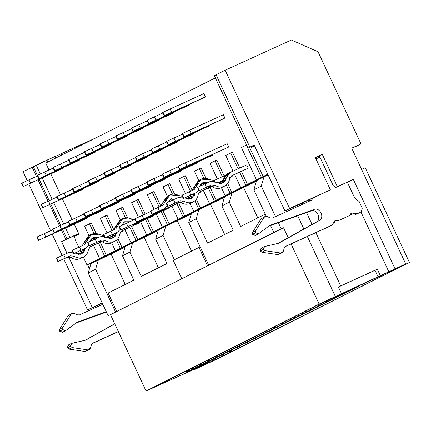 <?xml version="1.0" encoding="UTF-8"?>
<svg xmlns="http://www.w3.org/2000/svg" width="431" height="431" viewBox="0 0 431 431"><rect width="100%" height="100%" fill="white"/><g stroke="black" fill="none" stroke-linecap="round" stroke-linejoin="round"><path stroke-width="0.65" d="M384.996 273.787L385.368 274.585L218.463 358.398L385.368 274.585L384.996 273.787M365.267 167.745L409.45 262.49L391.542 271.487L409.45 262.49L400.151 266.73L405.711 263.939L319.139 304.087L146.055 391.003L192.856 369.943L199.068 367.217L192.926 370.299L218.463 358.398L192.926 370.299L199.068 367.217L192.856 369.943L146.055 391.003L319.139 304.087L380.39 275.77L377.319 269.192L375.035 270.339L378.106 276.917L375.035 270.339L338.421 287.035L341.492 293.613L338.421 287.035L340.705 285.888L315.885 232.659L340.705 285.888L338.421 287.035L377.319 269.192L340.705 285.888L377.319 269.192L380.39 275.77L409.45 262.49L365.267 167.745L361.625 169.405L365.267 167.745M316.473 305.638L158.015 385.212C155.02 386.731 155.99 386.392 160.93 384.183L161.016 383.682L160.93 384.183L200.803 366.307L200.921 365.601L200.803 366.307L223.463 355.672L221.96 355.009L223.463 355.672L231.043 351.868L229.529 351.2L231.043 351.868L231.625 351.604L230.111 350.931L231.625 351.604L381.3 276.438L380.255 275.98L381.3 276.438L385.368 274.585L223.463 355.672L200.803 366.307L160.93 384.183C156.049 386.365 155.074 386.704 158.015 385.212L316.473 305.638L385.621 273.502C395.599 268.922 398.777 267.576 395.152 269.456L387.474 273.34L391.542 271.487L387.474 273.34L386.709 273.001L387.474 273.34L396.838 268.535M293.619 207.047L294.125 208.13L293.619 207.047M297.697 215.791L303.855 228.996L297.697 215.791M307.373 236.544L335.41 296.668L307.373 236.544M328.767 226.787L315.885 232.659L331.967 225.181L333.906 222.385C334.596 220.289 335.927 219.788 337.904 220.882L350.15 215.295C350.592 213.103 351.841 212.429 353.899 213.27L350.812 214.816L354.336 215.123L350.812 214.816L353.899 213.27L357.423 213.577L354.336 215.123L361.178 211.863L358.091 213.415L361.178 211.863L362.272 208.173L359.19 201.557L354.643 197.851L347.348 182.205L354.643 197.851L359.19 201.557L362.272 208.173L361.253 211.826L357.423 213.577L351.545 213.065L350.15 215.295L337.904 220.882L335.199 220.521L331.854 225.235L285.629 246.316L284.341 247.836L283.302 251.332L282.019 252.852L280.85 253.051L265.049 250.697L263.379 249.387L264.144 246.645L278.631 243.262L318.859 220.791L277.65 243.639L312.044 224.422L306.533 212.607L312.044 224.422L315.772 222.342C322.302 219.778 316.763 207.904 310.552 211.152L268.599 226.291L310.552 211.152L313.644 209.606L269.838 225.435M302.691 204.364L302.083 203.049L299.146 204.526L330.399 189.85L315.298 157.455L322.269 154.276L337.376 186.671L353.334 179.393L395.028 268.815L353.334 179.393L337.376 186.671L322.269 154.276L315.298 157.455L330.399 189.85L289.627 208.448L330.399 189.85L302.083 203.049L302.691 204.364M261.278 186.057L275.528 216.61L261.278 186.057L253.87 189.78L266.234 216.292L253.87 189.78L261.278 186.057L264.025 176.829L261.278 186.057M278.394 222.757L281.222 228.823L283.544 227.767L288.199 237.745L283.544 227.767L110.465 314.678L146.055 391.003L110.465 314.678L108.143 315.74L88.199 272.974L90.941 263.745L125.049 247.205L90.941 263.745L88.199 272.974L108.143 315.74L283.544 227.767L281.222 228.823L278.394 222.757M291.097 243.962L319.139 304.087L291.097 243.962M268.141 174.948L264.025 176.829L268.141 174.948M103.726 257.91L103.418 257.253L99.841 259.053L103.418 257.253L103.726 257.91M102.292 303.198L87.525 309.932L63.745 258.934L87.525 309.932L102.292 303.198M62.166 255.551L52.194 234.168L62.166 255.551M50.61 230.768L28.818 184.032L50.61 230.768M27.234 180.643L23.064 171.694L27.234 180.643M395.152 269.456L394.855 269.327L395.152 269.456C398.847 267.543 395.669 268.89 385.621 273.502L332.511 298.026M386.839 272.942L387.571 273.265L386.839 272.942M351.712 148.14L405.711 263.939L351.712 148.14L361.006 143.9L318.056 51.785L291.415 39.997L225.165 70.21L289.627 208.448L284.875 210.834L299.146 204.526L284.875 210.834L289.627 208.448L225.165 70.21L291.415 39.997L318.056 51.785L361.006 143.9L351.712 148.14M360.946 211.982L388.886 271.896L360.946 211.982M97.331 137.16L96.851 137.376L97.331 137.16M355.451 146.691L361.006 143.9L355.451 146.691M254.161 144.972L248.089 148.075L254.333 145.344L248.089 148.075L254.161 144.972L284.875 210.834L254.161 144.972M270.566 225.585L273.814 232.546L281.222 228.823L108.143 315.74L115.551 312.017L95.607 269.251L88.199 272.974L95.607 269.251L98.354 260.022L95.607 269.251L115.551 312.017L116.715 311.489L108.122 293.064L116.715 311.489L274.973 232.018L273.814 232.546L270.566 225.585M125.238 246.575L158.188 230.563L125.238 246.575L122.496 255.804L133.847 280.15L108.122 293.064L133.847 280.15L122.496 255.804L125.238 246.575M158.371 229.933L191.321 213.927L158.371 229.933L155.629 239.167L166.98 263.508L141.255 276.427L129.903 252.081L122.496 255.804L129.903 252.081L132.646 242.852L129.903 252.081L141.255 276.427L166.98 263.508L155.629 239.167L158.371 229.933M191.504 213.297L224.454 197.29L191.504 213.297L188.762 222.525L208.706 265.291L200.113 246.871L198.955 247.399L207.543 265.825L198.955 247.399L173.23 260.319L181.817 278.744L173.23 260.319L200.113 246.871L188.762 222.525L191.504 213.297M224.643 196.66L256.407 181.241L224.643 196.66L221.895 205.889L233.252 230.229L207.526 243.149L196.175 218.803L188.762 222.525L196.175 218.803L198.917 209.574L196.175 218.803L207.526 243.149L233.252 230.229L221.895 205.889L224.643 196.66M256.612 180.551L264.025 176.829L256.612 180.551L253.87 189.78L256.612 180.551M74.024 235.8L75.021 237.934L74.024 235.8L78.679 233.683L61.568 241.683L74.024 235.8M87.515 264.731L89.427 268.836L87.515 264.731M102.147 302.885L87.525 309.932L92.277 307.545L68.691 256.962L92.277 307.545L102.147 302.885M60.345 155.731L59.747 154.454L55.071 156.588L85.23 142.677L85.44 143.13L85.23 142.677L66.633 151.157L67.166 152.305L66.633 151.157L61.294 153.678L61.886 154.955L61.294 153.678L59.747 154.454L60.345 155.731M78.587 233.494L61.568 241.683L65.889 239.512L61.434 229.955L65.889 239.512L78.587 233.494M32.142 167.136L23.064 171.694L55.006 156.458L55.928 158.43L55.006 156.458L46.871 160.17L47.755 162.056L46.871 160.17L36.215 165.143L40.331 173.968L36.215 165.143L33.306 166.608L37.378 175.347L33.306 166.608L32.142 167.136L36.468 176.419L32.142 167.136M66.999 253.331L61.568 241.683L66.999 253.331M59.57 225.963L49.603 204.585L59.57 225.963M48.019 201.191L38.052 179.819L48.019 201.191M85.29 142.806L96.851 137.376L85.29 142.806M315.406 157.692L319.344 155.844L318.218 156.41L318.778 157.606L318.218 156.41L315.406 157.692M319.306 155.763L322.269 154.276L319.306 155.763L333.185 185.529L335.647 187.539L351.604 180.266L335.647 187.539L333.185 185.529L319.306 155.763M216.087 74.768L225.165 70.21L216.087 74.768L249.84 147.143L216.087 74.768M214.336 75.7L216.109 74.811L214.336 75.7L248.089 148.075L214.336 75.7M199.197 366.118L193.384 368.764L191.962 368.139L193.384 368.764L199.197 366.118L189.064 370.935L199.197 366.118M196.902 366.996L202.64 364.184L193.384 368.764L196.902 366.996L195.485 366.372L196.902 366.996M207.036 362.18L201.223 364.831L199.806 364.2L201.223 364.831L207.036 362.18M204.747 363.058L210.479 360.246L201.223 364.831L204.747 363.058L203.324 362.433L204.747 363.058M214.88 358.242L209.067 360.892L207.65 360.262L209.067 360.892L214.88 358.242M212.585 359.125L218.323 356.308L209.067 360.892L212.585 359.125L211.168 358.495L212.585 359.125M222.719 354.304L216.912 356.954L215.489 356.324L216.912 356.954L222.719 354.304M220.43 355.187L226.243 352.536L216.912 356.954L220.43 355.187L219.007 354.557L220.43 355.187M230.563 350.365L224.75 353.016L223.333 352.386L224.75 353.016L230.563 350.365M228.274 351.249L234.006 348.431L224.75 353.016L228.274 351.249L226.851 350.618L228.274 351.249M238.408 346.427L232.595 349.078L231.172 348.447L232.595 349.078L238.408 346.427M236.113 347.311L241.85 344.493L232.595 349.078L236.113 347.311L234.696 346.68L236.113 347.311M246.246 342.489L240.433 345.139L239.016 344.509L240.433 345.139L246.246 342.489M243.957 343.372L249.689 340.555L240.433 345.139L243.957 343.372L242.534 342.742L243.957 343.372M254.091 338.55L248.278 341.201L246.861 340.571L248.278 341.201L254.091 338.55M251.796 339.434L257.533 336.616L248.278 341.201L251.796 339.434L250.379 338.804L251.796 339.434M261.929 334.612L256.122 337.263L254.699 336.633L256.122 337.263L261.929 334.612M259.64 335.496L265.453 332.845L256.122 337.263L259.64 335.496L258.217 334.865L259.64 335.496M269.774 330.674L263.961 333.325L262.544 332.694L263.961 333.325L269.774 330.674M267.484 331.558L273.216 328.745L263.961 333.325L267.484 331.558L266.062 330.927L267.484 331.558M277.618 326.736L271.805 329.386L270.382 328.756L271.805 329.386L277.618 326.736M275.323 327.619L281.06 324.807L271.805 329.386L275.323 327.619L273.906 326.989L275.323 327.619M285.457 322.797L279.644 325.448L278.227 324.823L279.644 325.448L285.457 322.797M283.167 323.681L288.899 320.869L279.644 325.448L283.167 323.681L281.745 323.051L283.167 323.681M293.301 318.859L287.488 321.51L286.071 320.885L287.488 321.51L293.301 318.859M291.006 319.743L296.743 316.93L287.488 321.51L291.006 319.743L289.589 319.112L291.006 319.743M301.14 314.921L295.332 317.572L293.91 316.947L295.332 317.572L301.14 314.921M298.85 315.804L304.663 313.154L295.332 317.572L298.85 315.804L297.428 315.18L298.85 315.804M308.984 310.983L303.171 313.633L301.754 313.008L303.171 313.633L308.984 310.983M306.694 311.866L312.427 309.054L303.171 313.633L306.694 311.866L305.272 311.241L306.694 311.866M316.828 307.044L311.015 309.695L309.593 309.07L311.015 309.695L316.828 307.044M314.533 307.928L320.271 305.116L311.015 309.695L314.533 307.928L313.116 307.303L314.533 307.928M324.667 303.106L318.854 305.757L317.469 305.148L318.854 305.757L324.667 303.106M322.377 303.99L328.11 301.177L318.854 305.757L322.377 303.99L321.057 303.408L322.377 303.99M332.511 299.173L326.698 301.819L325.507 301.291L326.698 301.819L332.511 299.173M330.216 300.051L335.954 297.239L326.698 301.819L330.216 300.051L329.155 299.583L330.216 300.051M340.35 295.235L334.542 297.88L333.659 297.492L334.542 297.88L340.35 295.235L336.029 297.401L340.35 295.235M338.06 296.113L343.873 293.468L334.542 297.88L338.06 296.113L337.338 295.795L338.06 296.113M348.194 291.297L342.381 293.947L341.853 293.71L342.381 293.947L348.194 291.297L343.873 293.468L348.194 291.297M357.493 287.057L342.381 293.947L343.927 293.172L343.631 292.891L343.927 293.172L359.034 286.281L359.4 285.608L359.034 286.281L357.493 287.057M347.359 291.873L353.237 288.996L347.359 291.873M349.649 290.995L343.841 293.64L349.649 290.995M339.515 295.811L345.398 292.935L339.515 295.811M341.81 294.933L335.997 297.579L341.81 294.933M331.676 299.75L337.554 296.873L331.676 299.75M333.966 298.866L328.153 301.517L333.966 298.866M323.832 303.688L329.71 300.811L323.832 303.688M326.122 302.804L320.314 305.455L326.122 302.804M315.988 307.626L321.871 304.744L315.988 307.626M318.283 306.743L312.47 309.393L318.283 306.743M308.149 311.565L314.027 308.682L308.149 311.565M310.439 310.681L304.631 313.332L310.439 310.681M300.305 315.503L306.188 312.62L300.305 315.503M302.6 314.619L296.787 317.27L302.6 314.619M292.466 319.441L298.344 316.559L292.466 319.441M294.756 318.557L288.942 321.208L294.756 318.557M284.622 323.379L290.499 320.497L284.622 323.379M286.911 322.496L281.104 325.146L286.911 322.496M276.777 327.318L282.661 324.435L276.777 327.318M279.072 326.434L273.259 329.085L279.072 326.434M268.939 331.256L274.816 328.374L268.939 331.256M271.228 330.372L265.421 333.023L271.228 330.372M261.094 335.194L266.978 332.312L261.094 335.194M263.389 334.311L257.576 336.961L263.389 334.311M253.256 339.132L259.133 336.25L253.256 339.132M255.545 338.249L249.732 340.899L255.545 338.249M245.411 343.071L251.289 340.188L245.411 343.071M247.701 342.187L241.893 344.838L247.701 342.187M237.567 347.009L243.45 344.127L237.567 347.009M239.862 346.125L234.049 348.776L239.862 346.125M229.728 350.947L235.606 348.065L229.728 350.947M232.018 350.064L226.21 352.714L232.018 350.064M221.884 354.885L227.767 352.003L221.884 354.885M224.179 354.002L218.366 356.652L224.179 354.002M214.045 358.818L219.923 355.941L214.045 358.818M216.335 357.94L210.522 360.591L216.335 357.94M206.201 362.757L212.079 359.88L206.201 362.757M208.491 361.878L202.683 364.524L208.491 361.878M198.357 366.695L204.24 363.818L198.357 366.695M187.641 370.31L189.064 370.935L187.517 371.711L204.17 364.044L187.517 371.711L185.605 371.333L187.517 371.711L189.064 370.935L187.641 370.31M125.254 284.465L111.139 254.193L125.254 284.465M265.243 214.169L240.66 226.512L229.308 202.166L221.895 205.889L229.308 202.166L232.05 192.937L229.308 202.166L240.66 226.512L265.243 214.169M174.393 259.791L163.037 235.445L155.629 239.167L163.037 235.445L165.784 226.216L163.037 235.445L174.393 259.791M158.387 267.823L144.272 237.551L158.387 267.823M191.499 251.144L177.405 220.914L191.499 251.144M224.653 234.55L210.538 204.278L224.653 234.55M257.792 217.908L243.671 187.636L257.792 217.908M42.179 177.933L52.146 199.305L42.179 177.933M53.73 202.705L63.696 224.077L53.73 202.705M65.56 228.074L69.967 237.519L65.56 228.074M39.216 179.285L49.182 200.657L39.216 179.285M50.766 204.057L60.733 225.429L50.766 204.057M62.597 229.421L67.053 238.984L62.597 229.421M267.78 174.183L86.981 264.973L99.841 259.053L86.981 264.973L83.296 257.07L86.981 264.973L106.306 255.265L100.256 242.287L106.306 255.265L121.995 247.394L117.911 238.639L121.995 247.394L137.678 239.517L131.622 226.534L137.678 239.517L153.361 231.641L147.305 218.657L153.361 231.641L169.044 223.764L162.993 210.786L169.044 223.764L184.727 215.888L178.676 202.909L184.727 215.888L200.415 208.011L196.331 199.257L200.415 208.011L216.098 200.135L210.042 187.156L216.098 200.135L231.781 192.258L227.697 183.509L231.781 192.258L247.464 184.382L241.414 171.403L247.464 184.382L263.147 176.511L249.587 147.424L263.147 176.511L267.78 174.183M103.418 257.253L267.985 174.614L103.418 257.253M251.074 146.772L251.408 147.488L254.592 145.888L251.408 147.488L251.074 146.772M246.629 144.945L246.37 145.064L261.407 177.303L246.37 145.064L241.43 147.542L256.467 179.786L241.43 147.542L246.629 144.945M232.433 152.143L230.687 152.94L238.084 168.801L230.687 152.94L225.747 155.419L233.058 171.091L225.747 155.419L232.433 152.143L239.83 168.004L232.433 152.143M239.668 172.201L245.724 185.179L239.668 172.201M234.642 174.49L240.784 187.657L234.642 174.49M216.745 160.02L215.004 160.817L222.401 176.678L215.004 160.817L210.064 163.295L217.375 178.967L210.064 163.295L216.745 160.02L224.142 175.88L216.745 160.02M226.286 185.007L230.035 193.056L226.286 185.007M218.959 182.367L219.46 183.444L218.959 182.367M221.442 187.69L225.095 195.534L221.442 187.69M201.061 167.896L199.321 168.693L203.809 178.321L199.321 168.693L194.381 171.172L198.696 180.433L194.381 171.172L201.061 167.896L205.883 178.229L201.061 167.896M208.302 187.948L214.352 200.932L208.302 187.948M200.577 184.463L201.142 185.675L200.577 184.463M203.27 190.243L209.412 203.41L203.27 190.243M185.378 175.773L183.633 176.565L190.475 191.235L183.633 176.565L178.698 179.048L185.459 193.551L178.698 179.048L183.633 176.565L185.378 175.773L192.204 190.405L185.378 175.773M194.914 200.754L198.669 208.809L194.914 200.754M187.587 198.12L188.094 199.197L187.587 198.12M190.071 203.443L193.729 211.287L190.071 203.443M169.695 183.649L167.95 184.441L172.443 194.074L167.95 184.441L163.01 186.925L167.33 196.18L163.01 186.925L169.695 183.649L174.512 193.982L169.695 183.649M176.931 203.701L182.986 216.685L176.931 203.701M169.211 200.216L169.776 201.428L169.211 200.216M171.904 205.996L178.046 219.163L171.904 205.996M154.012 191.526L152.267 192.318L159.109 206.988L152.267 192.318L147.327 194.801L154.093 209.304L147.327 194.801L152.267 192.318L154.012 191.526L160.833 206.158L154.012 191.526M161.248 211.578L167.303 224.556L161.248 211.578M156.221 213.873L162.363 227.04L156.221 213.873M138.324 199.402L136.584 200.194L143.421 214.864L136.584 200.194L131.644 202.678L138.405 217.181L131.644 202.678L136.584 200.194L138.324 199.402L145.166 214.067L138.324 199.402M145.565 219.454L151.615 232.433L145.565 219.454M140.538 221.749L146.675 234.917L140.538 221.749M122.641 207.273L120.901 208.071L125.389 217.698L120.901 208.071L115.961 210.549L120.276 219.81L115.961 210.549L122.641 207.273L127.463 217.607L122.641 207.273M129.882 227.331L135.932 240.309L129.882 227.331M122.156 223.845L122.722 225.057L122.156 223.845M124.85 229.621L130.992 242.793L124.85 229.621M106.958 215.15L105.212 215.947L112.055 230.612L105.212 215.947L100.278 218.425L107.039 232.934L100.278 218.425L105.212 215.947L106.958 215.15L113.784 229.788L106.958 215.15M116.494 240.137L120.249 248.186L116.494 240.137M109.167 237.497L109.673 238.58L109.167 237.497M111.651 242.825L115.309 250.67L111.651 242.825M91.275 223.026L89.529 223.824L94.023 233.451L89.529 223.824L84.589 226.302L88.91 235.563L84.589 226.302L91.275 223.026L96.091 233.36L91.275 223.026M98.51 243.084L104.566 256.062L98.51 243.084M90.79 239.598L91.356 240.81L90.79 239.598M93.484 245.374L99.626 258.541L93.484 245.374M81.378 252.959L80.306 250.659L81.378 252.959M78.722 247.265L75.016 239.313L75.021 236.059L78.884 234.125L74.218 224.12L78.884 234.125L75.021 236.059L75.016 239.313L78.722 247.265M72.09 219.557L62.393 198.756L72.09 219.557M60.539 194.785L50.842 173.984L60.539 194.785M48.978 169.992L45.745 163.063L48.978 169.992M350.812 214.816L350.268 214.557L350.812 214.816M334.817 222.434L333.998 221.976L334.817 222.434M309.124 201.293L310.342 199.187L309.124 201.293M255.561 235.267L252.539 234.313L252.614 232.201L261.067 218.792L252.614 232.201L252.539 234.313L255.2 235.493L258.347 233.914L255.626 232.762L252.539 234.313L255.626 232.762L255.702 230.65L252.614 232.201L255.702 230.65L264.155 217.24L261.067 218.792L265.065 216.491L267.064 216.513L270.431 218L272.435 218.021L311.538 200.189L313.423 197.673L311.419 200.243L272.435 218.021L270.431 218L267.064 216.513L264.155 217.24L255.702 230.65L255.626 232.762L258.648 233.721L258.347 233.914M264.144 246.645L261.057 248.197L260.292 250.939L263.379 249.387L260.292 250.939L261.962 252.248L265.049 250.697L261.962 252.248L277.763 254.602L280.85 253.051L277.763 254.602L261.962 252.248L260.292 250.939L261.515 248.04M315.885 232.659L284.993 246.747L315.885 232.659M278.469 243.348L264.607 246.489L263.379 249.387L265.049 250.697L280.85 253.051L283.302 251.332L284.341 247.836L285.554 246.349M269.461 225.655L258.648 233.721L269.461 225.655M264.99 216.529L261.067 218.792M277.763 254.602L282.095 252.819M278.631 243.262L319.021 220.71M270.237 225.262L313.644 209.606L310.552 211.152C316.78 207.941 322.28 219.74 315.772 222.342L318.859 220.791C325.373 218.194 319.867 206.39 313.644 209.606C319.85 206.352 325.389 218.231 318.859 220.791M319.921 157.089L315.966 158.888L319.921 157.089M285.629 246.316L331.854 225.235M71.239 343.512L68.152 345.064L67.387 347.806L70.474 346.255L71.298 343.485L85.731 340.129L114.77 323.907L85.731 340.129L71.702 343.356L70.474 346.255L72.149 347.564L87.951 349.918L90.402 348.2L91.442 344.703L92.724 343.184L118.315 331.514L92.649 343.216M72.085 313.396L68.163 315.659L72.16 313.359L74.164 313.38L77.532 314.867L79.536 314.889L102.799 304.281L79.536 314.889L77.532 314.867L74.164 313.38L71.25 314.107L62.802 327.517L62.721 329.629L65.749 330.588L77.338 322.135L106.258 311.699L76.933 322.302M92.094 343.615L118.369 331.633L92.094 343.615M92.724 343.184L91.442 344.703L90.402 348.2L89.195 349.686L84.864 351.47L69.062 349.115L84.864 351.47L87.951 349.918L72.149 347.564L69.062 349.115L67.387 347.806L69.062 349.115L72.149 347.564L70.474 346.255L67.387 347.806L68.615 344.908M84.864 351.47L89.195 349.686M114.705 323.767L84.751 340.506L114.705 323.767M75.7 323.158L106.43 312.071L75.7 323.158M71.25 314.107L68.163 315.659L59.715 329.068L62.802 327.517L71.25 314.107M62.721 329.629L62.802 327.517L59.715 329.068L59.634 331.18L62.721 329.629L59.634 331.18L62.301 332.36L65.442 330.782L62.721 329.629M77.338 322.135L65.442 330.782M62.662 332.139L59.634 331.18L59.715 329.068L68.163 315.659M204.897 183.935L209.87 181.666L213.178 181.133L219.643 183.466L222.768 182.965L225.187 180.939L226.356 177.841L223.511 179.269L222.348 182.367L221.448 183.385L223.511 179.269L226.356 177.841L227.59 174.566L230.143 172.422L227.094 173.946L224.75 175.988L223.511 179.269L227.304 173.849L230.143 172.422L222.768 182.965L209.87 181.666L197.851 187.205L204.897 183.935L206.433 187.221L199.014 190.68L208.566 186.381L212.181 186.747C215.29 188.686 218.382 188.999 221.464 187.679L224.303 186.257C221.222 187.571 218.129 187.264 215.021 185.319L212.181 186.747L215.021 185.319L211.405 184.953L206.433 187.221L204.897 183.935M222.046 187.388L221.464 187.679C218.382 188.977 215.29 188.67 212.181 186.747L208.566 186.381L199.014 190.68L197.479 187.388L197.851 187.205L199.386 190.491L211.405 184.953L215.021 185.319C218.129 187.243 221.222 187.555 224.303 186.257C227.304 184.78 229.071 182.254 229.61 178.666C229.087 182.265 227.315 184.797 224.303 186.257M231.679 175.713L248.272 168.144L246.742 164.852L248.272 168.144L231.679 175.713L229.61 178.666L231.566 175.767M197.851 187.205L197.479 187.388L199.014 190.68L199.386 190.491L197.851 187.205M191.192 133.378L189.656 130.087L182.609 133.357L184.145 136.649L224.896 118.008L183.773 136.832L182.238 133.545L183.773 136.832L184.145 136.649L182.609 133.357L182.238 133.545L189.656 130.087L191.192 133.378L183.773 136.832L222.057 119.435L224.896 118.008L223.36 114.716L224.896 118.008L191.192 133.378M175.503 141.255L173.973 137.963L166.926 141.233L168.456 144.525L209.213 125.884L168.09 144.708L166.555 141.416L168.09 144.708L168.456 144.525L166.926 141.233L166.555 141.416L173.973 137.963L175.503 141.255L168.09 144.708L209.213 125.884L208.981 125.394L209.213 125.884L175.503 141.255M159.82 149.126L158.285 145.84L151.243 149.11L152.773 152.396L193.53 133.761L152.402 152.585L150.872 149.293L152.402 152.585L152.773 152.396L151.243 149.11L150.872 149.293L158.285 145.84L159.82 149.126L152.402 152.585L193.53 133.761L193.298 133.271L193.53 133.761L159.82 149.126M144.137 157.003L142.602 153.716L135.555 156.986L137.09 160.273L177.841 141.632L136.719 160.461L135.189 157.17L136.719 160.461L137.09 160.273L135.555 156.986L135.189 157.17L142.602 153.716L144.137 157.003L136.719 160.461L175.002 143.06L177.841 141.632L177.615 141.147L177.841 141.632L144.137 157.003M128.454 164.879L126.919 161.593L119.872 164.863L121.407 168.149L162.158 149.509L121.036 168.338L119.5 165.046L121.036 168.338L121.407 168.149L119.872 164.863L119.5 165.046L126.919 161.593L128.454 164.879L121.036 168.338L159.319 150.936L162.158 149.509L161.932 149.024L162.158 149.509L128.454 164.879M112.771 172.756L111.236 169.469L104.189 172.739L105.724 176.026L146.475 157.385L105.353 176.214L103.817 172.923L105.353 176.214L105.724 176.026L104.189 172.739L111.236 169.469L112.771 172.756L105.353 176.214L143.636 158.813L146.475 157.385L146.249 156.895L146.475 157.385L112.771 172.756M97.083 180.632L95.553 177.34L88.506 180.611L90.036 183.902L130.792 165.262L89.67 184.091L88.134 180.799L89.67 184.091L90.036 183.902L88.506 180.611L88.134 180.799L95.553 177.34L97.083 180.632L89.67 184.091L130.792 165.262L130.561 164.771L130.792 165.262L97.083 180.632M81.4 188.509L79.864 185.217L72.823 188.487L74.353 191.779L115.109 173.138L73.981 191.962L72.451 188.676L73.981 191.962L74.353 191.779L72.823 188.487L72.451 188.676L79.864 185.217L81.4 188.509L73.981 191.962L115.109 173.138L114.878 172.648L115.109 173.138L81.4 188.509M65.717 196.385L64.181 193.093L57.134 196.364L58.67 199.655L99.421 181.015L58.298 199.839L56.768 196.552L58.298 199.839L58.67 199.655L57.134 196.364L64.181 193.093L65.717 196.385L58.298 199.839L96.582 182.442L99.421 181.015L99.195 180.524L99.421 181.015L65.717 196.385M50.034 204.262L48.498 200.97L41.451 204.24L42.987 207.532L83.738 188.891L42.615 207.715L41.08 204.429L42.615 207.715L42.987 207.532L41.451 204.24L48.498 200.97L50.034 204.262L42.615 207.715L80.899 190.319L83.738 188.891L83.512 188.401L83.738 188.891L50.034 204.262M171.657 112.249L170.121 108.957L163.08 112.227L164.61 115.519L205.366 96.878L164.243 115.702L162.708 112.41L164.243 115.702L164.61 115.519L163.08 112.227L162.708 112.41L170.121 108.957L171.657 112.249L164.243 115.702L202.522 98.3L205.366 96.878L203.831 93.586L205.366 96.878L171.657 112.249M155.974 120.12L154.438 116.833L147.391 120.104L148.927 123.39L189.678 104.755L148.555 123.578L147.025 120.287L148.555 123.578L148.927 123.39L147.391 120.104L154.438 116.833L155.974 120.12L148.555 123.578L186.838 106.177L189.678 104.755L189.451 104.264L189.678 104.755L155.974 120.12M140.29 127.996L138.755 124.71L131.708 127.98L133.244 131.266L173.995 112.626L132.872 131.455L131.336 128.163L132.872 131.455L133.244 131.266L131.708 127.98L131.336 128.163L138.755 124.71L140.29 127.996L132.872 131.455L171.155 114.053L173.995 112.626L173.768 112.141L173.995 112.626L140.29 127.996M124.607 135.873L123.072 132.586L116.025 135.857L117.561 139.143L158.312 120.502L117.189 139.332L115.653 136.04L117.189 139.332L117.561 139.143L116.025 135.857L115.653 136.04L123.072 132.586L124.607 135.873L117.189 139.332L155.472 121.93L158.312 120.502L158.085 120.017L158.312 120.502L124.607 135.873M108.919 143.749L107.389 140.463L100.342 143.733L101.878 147.019L142.629 128.379L101.506 147.208L99.97 143.916L101.506 147.208L101.878 147.019L100.342 143.733L99.97 143.916L107.389 140.463L108.919 143.749L101.506 147.208L142.629 128.379L142.397 127.888L142.629 128.379L108.919 143.749M93.236 151.626L91.701 148.334L84.659 151.604L86.189 154.896L126.946 136.255L85.823 155.085L84.287 151.793L85.823 155.085L86.189 154.896L84.659 151.604L84.287 151.793L91.701 148.334L93.236 151.626L85.823 155.085L126.946 136.255L126.714 135.765L126.946 136.255L93.236 151.626M77.553 159.502L76.018 156.211L68.971 159.481L70.506 162.773L111.257 144.132L70.134 162.956L68.604 159.669L70.134 162.956L70.506 162.773L68.971 159.481L76.018 156.211L77.553 159.502L70.134 162.956L108.418 145.559L111.257 144.132L111.031 143.642L111.257 144.132L77.553 159.502M61.87 167.379L60.335 164.087L53.288 167.357L54.823 170.649L95.574 152.008L54.451 170.832L52.916 167.546L54.451 170.832L54.823 170.649L53.288 167.357L60.335 164.087L61.87 167.379L54.451 170.832L92.735 153.436L95.574 152.008L95.348 151.518L95.574 152.008L61.87 167.379M46.187 175.255L44.652 171.964L37.605 175.234L39.14 178.526L79.891 159.885L38.768 178.709L37.233 175.422L38.768 178.709L39.14 178.526L37.605 175.234L44.652 171.964L46.187 175.255L38.768 178.709L77.052 161.313L79.891 159.885L79.665 159.395L79.891 159.885L46.187 175.255M30.499 183.132L28.969 179.84L21.922 183.11L23.457 186.402L64.208 167.761L23.085 186.585L21.55 183.294L23.085 186.585L23.457 186.402L21.922 183.11L21.55 183.294L28.969 179.84L30.499 183.132L23.085 186.585L64.208 167.761L63.977 167.271L64.208 167.761L30.499 183.132M179.485 169.55L177.949 166.258L179.485 169.55L186.903 166.091L185.368 162.805L178.321 166.075L179.856 169.361L178.321 166.075L177.949 166.258L185.368 162.805L186.903 166.091L228.742 147.014L179.485 169.55L228.742 147.014L227.207 143.722L228.742 147.014L179.485 169.55M163.802 177.427L162.266 174.135L163.802 177.427L171.215 173.968L169.685 170.681L162.638 173.952L164.168 177.238L162.638 173.952L162.266 174.135L169.685 170.681L171.215 173.968L213.059 154.891L163.802 177.427L210.22 156.313L213.059 154.891L212.833 154.4L213.059 154.891L163.802 177.427M148.113 185.303L146.583 182.011L148.113 185.303L155.532 181.844L153.996 178.558L146.955 181.823L148.485 185.114L146.955 181.823L146.583 182.011L153.996 178.558L155.532 181.844L197.376 162.767L148.113 185.303L194.532 164.189L197.376 162.767L197.145 162.277L197.376 162.767L148.113 185.303M132.43 193.18L130.9 189.888L132.43 193.18L139.849 189.721L138.313 186.429L131.266 189.699L132.802 192.991L131.266 189.699L130.9 189.888L138.313 186.429L139.849 189.721L181.688 170.638L132.43 193.18L178.849 172.066L181.688 170.638L181.462 170.153L181.688 170.638L132.43 193.18M116.747 201.051L115.212 197.764L116.747 201.051L124.166 197.597L122.63 194.306L115.583 197.576L117.119 200.868L115.583 197.576L115.212 197.764L122.63 194.306L124.166 197.597L166.005 178.515L116.747 201.051L163.166 179.942L166.005 178.515L165.779 178.03L166.005 178.515L116.747 201.051M101.064 208.927L99.529 205.641L101.064 208.927L108.483 205.474L106.947 202.182L99.9 205.452L101.436 208.744L99.9 205.452L99.529 205.641L106.947 202.182L108.483 205.474L150.322 186.391L101.064 208.927L147.483 187.819L150.322 186.391L150.096 185.901L150.322 186.391L101.064 208.927M85.381 216.804L83.846 213.517L85.381 216.804L92.794 213.35L91.264 210.059L84.217 213.329L85.747 216.621L84.217 213.329L83.846 213.517L91.264 210.059L92.794 213.35L134.639 194.268L85.381 216.804L131.8 195.696L134.639 194.268L134.413 193.778L134.639 194.268L85.381 216.804M69.698 224.68L68.163 221.389L69.698 224.68L77.111 221.227L75.576 217.935L68.534 221.205L70.064 224.497L68.534 221.205L68.163 221.389L75.576 217.935L77.111 221.227L118.956 202.144L69.698 224.68L116.111 203.572L118.956 202.144L118.724 201.654L118.956 202.144L69.698 224.68M54.01 232.557L52.48 229.265L54.01 232.557L61.428 229.098L59.893 225.812L52.846 229.082L54.381 232.368L52.846 229.082L52.48 229.265L59.893 225.812L61.428 229.098L103.268 210.021L54.01 232.557L100.428 211.449L103.268 210.021L103.041 209.531L103.268 210.021L54.01 232.557M38.327 240.433L36.791 237.142L38.327 240.433L45.745 236.975L44.21 233.688L37.163 236.958L38.698 240.245L37.163 236.958L36.791 237.142L44.21 233.688L45.745 236.975L87.585 217.897L38.327 240.433L84.745 219.325L87.585 217.897L87.358 217.407L87.585 217.897L38.327 240.433M194.187 189.543L196.256 186.585L194.187 189.543L189.214 191.811L190.75 195.098L189.214 191.811L182.168 195.081L183.703 198.368L192.883 194.257L195.722 192.829L198.702 190.001L195.933 192.732L183.331 198.556L181.796 195.265L194.3 189.489M201.272 179.14L210.845 179.932C203.362 176.532 198.497 178.752 196.256 186.585L201.272 179.14L198.427 180.562L193.417 188.013L192.107 190.491L193.417 188.013L196.256 186.585L193.417 188.013L199.914 179.98M210.845 179.932L214.46 180.298L210.845 179.932M201.579 183.294L205.361 183.725L201.579 183.294M208.345 182.361L203.098 182.286L199.731 186.332L208.345 182.361M193.298 194.047L183.331 198.556L195.933 192.732M182.168 195.081L181.796 195.265L183.331 198.556L183.703 198.368L182.168 195.081M173.531 199.688L178.504 197.42L182.615 197.015L178.504 197.42L166.485 202.958L173.531 199.688L175.067 202.974L167.648 206.433L177.2 202.134L180.815 202.5C183.924 204.439 187.016 204.752 190.093 203.432L192.937 202.004C189.855 203.324 186.763 203.012 183.654 201.072L180.815 202.5L183.654 201.072L180.039 200.706L175.067 202.974L173.531 199.688M190.674 203.141L190.093 203.432C187.016 204.73 183.924 204.418 180.815 202.5L177.2 202.134L167.648 206.433L166.113 203.141L166.485 202.958L168.02 206.244L180.039 200.706L183.654 201.072C186.763 202.996 189.855 203.303 192.937 202.004C195.933 200.534 197.7 198.007 198.244 194.419C197.716 198.018 195.949 200.55 192.937 202.004M184.824 197.894L188.277 199.219L191.402 198.718L193.815 196.692L194.984 193.594L192.145 195.022L190.976 198.12L190.082 199.138L192.145 195.022L194.984 193.594L195.049 193.174L191.402 198.718L184.824 197.894M192.215 194.559L192.145 195.022M200.307 191.461L211.476 186.37L200.307 191.461L198.244 194.419L200.194 191.52M166.485 202.958L166.113 203.141L167.648 206.433L168.02 206.244L166.485 202.958M162.821 205.296L164.89 202.338L162.821 205.296L157.848 207.564L159.378 210.851L157.848 207.564L150.802 210.834L152.332 214.121L164.356 208.582L161.512 210.01L164.356 208.582L167.33 205.754L164.561 208.485L151.965 214.309L150.43 211.018L162.934 205.237M169.9 194.887L179.474 195.685C171.991 192.285 167.131 194.5 164.89 202.338L169.9 194.887L167.061 196.315L162.045 203.766L160.741 206.244L162.045 203.766L164.89 202.338L162.045 203.766L168.548 195.733M179.474 195.685L182.281 196.304L179.474 195.685M170.207 199.041L173.989 199.478L170.207 199.041M176.979 198.115L171.727 198.039L168.365 202.085L176.979 198.115M161.927 209.8L151.965 214.309L164.561 208.485M150.802 210.834L150.43 211.018L151.965 214.309L152.332 214.121L150.802 210.834M140.856 220.155L136.277 222.186L134.747 218.894L136.277 222.186L143.695 218.727L142.16 215.435L135.113 218.706L136.649 221.997L135.113 218.706L134.747 218.894L142.16 215.435L143.695 218.727L180.104 202.123L136.277 222.186L180.255 202.187L140.856 220.155M125.173 228.031L120.594 230.057L119.064 226.771L120.594 230.057L128.012 226.604L126.477 223.312L119.43 226.582L120.966 229.874L119.43 226.582L119.064 226.771L126.477 223.312L128.012 226.604L169.852 207.521L125.173 228.031L167.012 208.949L169.852 207.521L169.625 207.036L169.852 207.521L125.173 228.031M115.767 228.92L117.835 225.963L115.767 228.92L110.794 231.188L112.329 234.48L110.794 231.188L103.747 234.459L105.283 237.75L114.463 233.64L117.302 232.212L120.281 229.384L117.512 232.11L104.911 237.934L103.375 234.647L115.88 228.866M122.851 218.517L132.425 219.314C124.942 215.909 120.077 218.129 117.835 225.963L122.851 218.517L120.007 219.945L114.996 227.39L113.687 229.868L114.996 227.39L117.835 225.963L114.996 227.39L121.494 219.363M132.425 219.314L133.917 219.923L132.425 219.314M137.575 222.967L135.038 223.533L137.575 222.967L154.169 215.398L134.731 224.395L137.575 222.967L134.731 224.395L131.913 224.955L134.731 224.395L151.329 216.825L154.169 215.398L153.942 214.907L154.169 215.398L137.575 222.967M123.158 222.671L126.94 223.102L123.158 222.671M129.925 221.739L124.478 221.76L121.31 225.709L129.925 221.739M114.878 233.43L104.911 237.934L117.512 232.11M103.747 234.459L103.375 234.647L104.911 237.934L105.283 237.75L103.747 234.459M84.401 244.673L86.469 241.716L84.401 244.673L79.428 246.941L80.958 250.233L79.428 246.941L72.381 250.212L73.911 253.503L83.091 249.387L85.936 247.965L88.91 245.131L86.141 247.863L73.545 253.687L72.009 250.395L84.514 244.619M91.48 234.27L101.053 235.062C93.57 231.662 88.711 233.882 86.469 241.716L91.48 234.27L88.641 235.698L83.625 243.143L82.321 245.622L83.625 243.143L86.469 241.716L83.625 243.143L90.127 235.116M101.053 235.062L103.86 235.682L101.053 235.062M91.787 238.424L95.569 238.855L91.787 238.424M98.559 237.492L93.306 237.422L89.944 241.462L98.559 237.492M83.506 249.183L73.545 253.687L86.141 247.863M72.381 250.212L72.009 250.395L73.545 253.687L73.911 253.503L72.381 250.212M95.111 239.065L100.084 236.797L104.194 236.393L100.084 236.797L88.064 242.335L95.111 239.065L96.646 242.357L89.228 245.81L98.78 241.511L102.395 241.877C105.503 243.822 108.596 244.129 111.672 242.815L114.517 241.387C111.435 242.707 108.343 242.394 105.234 240.45L102.395 241.877L105.234 240.45L101.619 240.089L96.646 242.357L95.111 239.065M112.254 242.524L111.672 242.815C108.596 244.113 105.503 243.801 102.395 241.877L98.78 241.511L89.228 245.81L87.692 242.524L88.064 242.335L89.6 245.627L101.619 240.089L105.234 240.45C108.343 242.373 111.435 242.685 114.517 241.387C117.512 239.911 119.279 237.384 119.823 233.801C119.295 237.395 117.528 239.927 114.517 241.387M106.403 237.271L109.857 238.596L113.181 238.004L115.395 236.069L116.564 232.972L113.725 234.399L112.556 237.497L111.661 238.521L113.725 234.399L116.564 232.972L116.629 232.551L112.981 238.095L106.403 237.271M113.795 233.941L113.725 234.399L113.795 233.941M121.887 230.844L138.486 223.274L138.259 222.784L138.486 223.274L121.887 230.844L119.823 233.801L121.774 230.897M88.064 242.335L87.692 242.524L89.228 245.81L89.6 245.627L88.064 242.335M63.74 254.818L68.718 252.55L72.823 252.146L68.718 252.55L56.693 258.088L63.74 254.818L65.275 258.104L57.856 261.563L67.408 257.264L71.023 257.63C74.132 259.57 77.224 259.882 80.306 258.562L83.145 257.14C80.069 258.455 76.971 258.147 73.868 256.203L71.023 257.63L73.868 256.203L70.248 255.836L65.275 258.104L63.74 254.818M80.888 258.271L80.306 258.562C77.224 259.861 74.132 259.554 71.023 257.63L67.408 257.264L57.856 261.563L56.326 258.271L56.693 258.088L58.228 261.375L70.248 255.836L73.868 256.203C76.971 258.126 80.069 258.438 83.145 257.14C86.146 255.664 87.913 253.137 88.452 249.549C87.929 253.148 86.162 255.68 83.145 257.14M75.037 253.024L78.485 254.349L81.615 253.848L84.029 251.823L85.198 248.725L82.359 250.152L81.19 253.25L80.29 254.268L82.359 250.152L85.198 248.725L85.263 248.304L81.615 253.848L75.037 253.024M82.429 249.694L82.359 250.152L82.429 249.694M90.521 246.597L101.684 241.505L90.521 246.597L88.452 249.549L90.408 246.651M56.693 258.088L56.326 258.271L57.856 261.563L58.228 261.375L56.693 258.088M215.36 77.887L45.745 163.063L215.36 77.887M248.272 168.144L230.919 176.187L248.272 168.144M232.363 175.53L232.589 176.02L229.75 177.448L232.589 176.02L232.363 175.53M201.223 191.773L198.384 193.196L201.223 191.773L200.997 191.283L201.223 191.773L198.745 192.899L201.223 191.773M138.486 223.274L121.127 231.323L138.486 223.274M122.576 230.66L122.803 231.151L119.963 232.578L122.803 231.151L122.576 230.66M246.742 164.852L230.143 172.422L246.742 164.852M223.36 114.716L189.656 130.087L223.36 114.716M182.491 134.079L173.973 137.963L182.491 134.079M166.802 141.955L158.285 145.84L166.802 141.955M151.119 149.832L142.602 153.716L151.119 149.832M135.436 157.708L126.919 161.593L135.436 157.708M119.753 165.585L111.236 169.469L119.753 165.585M104.07 173.461L95.553 177.34L104.07 173.461M88.382 181.332L79.864 185.217L88.382 181.332M72.699 189.209L64.181 193.093L72.699 189.209M57.016 197.086L48.498 200.97L57.016 197.086M203.831 93.586L170.121 108.957L203.831 93.586M162.956 112.949L154.438 116.833L162.956 112.949M147.273 120.825L138.755 124.71L147.273 120.825M131.59 128.702L123.072 132.586L131.59 128.702M115.907 136.579L107.389 140.463L115.907 136.579M100.218 144.45L91.701 148.334L100.218 144.45M84.535 152.326L76.018 156.211L84.535 152.326M68.852 160.203L60.335 164.087L68.852 160.203M53.169 168.079L44.652 171.964L53.169 168.079M37.486 175.956L28.969 179.84L37.486 175.956M227.207 143.722L185.368 162.805L227.207 143.722M178.202 166.797L169.685 170.681L178.202 166.797M162.514 174.674L153.996 178.558L162.514 174.674M146.831 182.545L138.313 186.429L146.831 182.545M131.148 190.421L122.63 194.306L131.148 190.421M115.465 198.298L106.947 202.182L115.465 198.298M99.782 206.174L91.264 210.059L99.782 206.174M84.093 214.051L75.576 217.935L84.093 214.051M68.41 221.927L59.893 225.812L68.41 221.927M52.727 229.804L44.21 233.688L52.727 229.804M223.28 180.395L217.666 182.954L223.28 180.395M217.52 182.889L223.323 180.244L217.52 182.889M230.111 177.146L232.589 176.02L230.111 177.146M225.224 175.39L214.46 180.298L225.224 175.39M211.621 186.434L199.548 191.94L211.621 186.434M191.914 196.148L186.3 198.707L191.914 196.148M186.154 198.643L191.957 195.997L186.154 198.643M150.678 211.551L142.16 215.435L150.678 211.551M134.995 219.427L126.477 223.312L134.995 219.427M113.493 235.525L107.879 238.084L113.493 235.525M107.734 238.025L113.536 235.374L107.734 238.025M120.324 232.282L122.803 231.151L120.324 232.282M101.835 241.57L89.761 247.071L101.835 241.57M106.285 255.815L106.511 256.3L106.285 255.815M358.166 213.377L361.253 211.826M227.094 173.946L229.933 172.524"/></g></svg>
